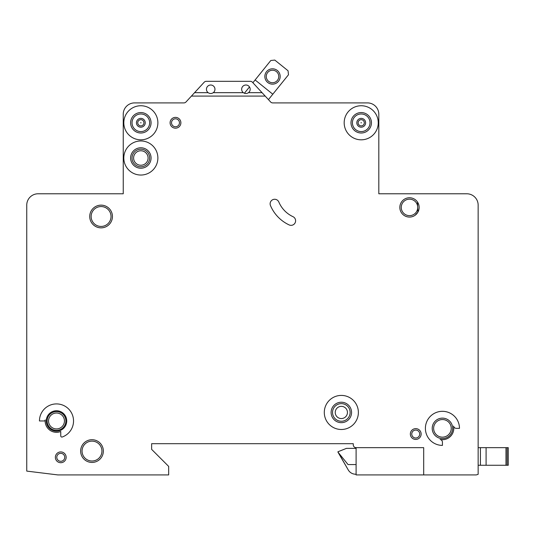 <?xml version="1.0" encoding="UTF-8"?>
<svg xmlns="http://www.w3.org/2000/svg" width="535" height="535" viewBox="0 0 535 535"><rect width="100%" height="100%" fill="white"/><g stroke="black" fill="none" stroke-linecap="round" stroke-linejoin="round"><path stroke-width="0.8" d="M280.186 76.472A7.671 7.671 0 0 1 272.516 84.142A7.671 7.671 0 0 1 264.845 76.472A7.671 7.671 0 0 1 272.516 68.808A7.671 7.671 0 0 1 280.186 76.472M266.269 76.472A6.246 6.246 0 0 0 272.516 82.724A6.246 6.246 0 0 0 278.762 76.472A6.246 6.246 0 0 0 272.516 70.225A6.246 6.246 0 0 0 266.269 76.472M268.45 99.617L288.485 74.76L288.057 70.767L274.796 60.074L270.804 60.502L252.888 82.724L252.44 82.236A2.842 2.842 0 0 0 250.353 81.32L206.269 81.32A2.842 2.842 0 0 0 204.176 82.236L194.559 92.682L208.148 92.682C209.854 93.799 211.552 93.799 213.258 92.682A4.26 4.26 0 0 0 210.703 85.011A4.26 4.26 0 0 0 208.148 92.682M249.484 86.944L244.395 93.25M272.803 94.213L255.115 79.956M478.15 474.331L478.15 205.139A11.362 11.362 0 0 0 466.787 193.777L378.82 193.777L378.82 114.263A11.362 11.362 0 0 0 367.465 102.901L272.609 102.901A2.842 2.842 0 0 1 270.63 101.991L265.2 96.086L191.423 96.086L185.986 101.991A2.842 2.842 0 0 1 184.007 102.901L134.593 102.901A11.362 11.362 0 0 0 123.237 114.263L123.237 193.777L38.112 193.777A11.362 11.362 0 0 0 26.75 205.139L26.75 471.101L57.92 474.926L168.672 474.926L168.672 466.406L151.632 449.367L151.632 443.689L353.267 443.689L353.267 444.826A2.842 2.842 0 0 0 356.103 447.661L423.693 447.661L423.693 474.926L476.244 474.926L478.15 474.331L478.15 465.269L480.417 465.269L480.417 447.661L508.25 447.661L508.25 465.269L508.25 447.661L508.25 465.269L480.417 465.269L480.417 447.661L478.15 447.661L478.15 423.238M137.749 122.782A3.096 3.096 0 0 1 140.839 119.686A3.096 3.096 0 0 1 143.935 122.782A3.096 3.096 0 0 1 140.839 125.879A3.096 3.096 0 0 1 137.749 122.782M358.122 122.782A3.096 3.096 0 0 1 361.219 119.686A3.096 3.096 0 0 1 364.308 122.782A3.096 3.096 0 0 1 361.219 125.879A3.096 3.096 0 0 1 358.122 122.782M421.139 434.032A5.397 5.397 0 0 1 415.742 439.429A5.397 5.397 0 0 1 410.345 434.032A5.397 5.397 0 0 1 415.742 428.635A5.397 5.397 0 0 1 421.139 434.032M66.153 457.318A5.397 5.397 0 0 1 60.756 462.715A5.397 5.397 0 0 1 55.359 457.318A5.397 5.397 0 0 1 60.756 451.921A5.397 5.397 0 0 1 66.153 457.318M133.603 157.999A7.243 7.243 0 0 0 140.839 165.241A7.243 7.243 0 0 0 148.081 157.999A7.243 7.243 0 0 0 140.839 150.756A7.243 7.243 0 0 0 133.603 157.999M335.231 412.452A6.106 6.106 0 0 0 341.337 418.557A6.106 6.106 0 0 0 347.442 412.452A6.106 6.106 0 0 0 341.337 406.346A6.106 6.106 0 0 0 335.231 412.452M270.121 203.808A4.541 4.541 0 0 1 278.842 202.036A28.402 28.402 0 0 0 292.986 216.675A4.541 4.541 0 0 1 295.18 222.714A4.541 4.541 0 0 1 289.141 224.914A37.483 37.483 0 0 1 270.483 205.587A4.541 4.541 0 0 1 270.121 203.808M360.958 122.782L361.473 122.782L360.958 122.782M140.585 122.782L141.1 122.782L140.585 122.782M358.376 412.452A17.04 17.04 0 0 0 341.337 395.412A17.04 17.04 0 0 0 324.297 412.452A17.04 17.04 0 0 0 341.337 429.491A17.04 17.04 0 0 0 358.376 412.452M331.111 412.452A10.225 10.225 0 0 0 341.337 422.67A10.225 10.225 0 0 0 351.562 412.452A10.225 10.225 0 0 0 341.337 402.226A10.225 10.225 0 0 0 331.111 412.452M425.399 428.354A17.04 17.04 0 0 0 442.438 445.394L442.438 442.264A2.842 2.842 0 0 0 440.165 439.482A11.362 11.362 0 0 0 453.566 426.081A2.842 2.842 0 0 0 456.348 428.354L459.478 428.354A17.04 17.04 0 0 0 442.438 411.315A17.04 17.04 0 0 0 425.399 428.354M432.213 428.354A10.225 10.225 0 0 0 442.438 438.58A10.225 10.225 0 0 0 452.657 428.354A10.225 10.225 0 0 0 442.438 418.129A10.225 10.225 0 0 0 432.213 428.354M157.879 157.999A17.04 17.04 0 0 0 140.839 140.959A17.04 17.04 0 0 0 123.806 157.999A17.04 17.04 0 0 0 140.839 175.039A17.04 17.04 0 0 0 157.879 157.999M130.62 157.999A10.225 10.225 0 0 0 140.839 168.224A10.225 10.225 0 0 0 151.064 157.999A10.225 10.225 0 0 0 140.839 147.774A10.225 10.225 0 0 0 130.62 157.999M130.62 122.782A10.225 10.225 0 0 0 140.839 133.008A10.225 10.225 0 0 0 151.064 122.782A10.225 10.225 0 0 0 140.839 112.557A10.225 10.225 0 0 0 130.62 122.782M157.879 122.782A17.04 17.04 0 0 0 140.839 105.743A17.04 17.04 0 0 0 123.806 122.782A17.04 17.04 0 0 0 140.839 139.822A17.04 17.04 0 0 0 157.879 122.782M350.993 122.782A10.225 10.225 0 0 0 361.219 133.008A10.225 10.225 0 0 0 371.437 122.782A10.225 10.225 0 0 0 361.219 112.557A10.225 10.225 0 0 0 350.993 122.782M378.252 122.782A17.04 17.04 0 0 0 361.219 105.743A17.04 17.04 0 0 0 344.179 122.782A17.04 17.04 0 0 0 361.219 139.822A17.04 17.04 0 0 0 378.252 122.782M47.127 420.971A9.369 9.369 0 0 0 56.496 430.341A9.369 9.369 0 0 0 65.872 420.971A9.369 9.369 0 0 0 56.496 411.596A9.369 9.369 0 0 0 47.127 420.971M46.271 420.971A10.225 10.225 0 0 0 56.496 431.19A10.225 10.225 0 0 0 66.721 420.971A10.225 10.225 0 0 0 56.496 410.746A10.225 10.225 0 0 0 46.271 420.971M60.756 431.498A11.362 11.362 0 0 1 45.187 419.935A1.137 1.137 0 0 1 44.057 420.971L39.456 420.971A17.04 17.04 0 0 1 73.088 417.073A17.04 17.04 0 0 1 62.281 436.995A1.137 1.137 0 0 1 60.756 435.931L60.756 431.498M417.487 202.003L417.915 212.141L415.173 215.217M80.638 451.072A11.362 11.362 0 0 0 91.993 462.434A11.362 11.362 0 0 0 103.355 451.072A11.362 11.362 0 0 0 91.993 439.71A11.362 11.362 0 0 0 80.638 451.072M89.726 216.501A11.362 11.362 0 0 0 101.082 227.857A11.362 11.362 0 0 0 112.444 216.501A11.362 11.362 0 0 0 101.082 205.139A11.362 11.362 0 0 0 89.726 216.501M399.839 207.413A9.657 9.657 0 0 0 409.496 217.07A9.657 9.657 0 0 0 419.146 207.413A9.657 9.657 0 0 0 409.496 197.756A9.657 9.657 0 0 0 399.839 207.413M170.09 122.782A5.397 5.397 0 0 0 175.487 128.179A5.397 5.397 0 0 0 180.883 122.782A5.397 5.397 0 0 0 175.487 117.386A5.397 5.397 0 0 0 170.09 122.782M243.358 92.682C245.063 93.799 246.769 93.799 248.474 92.682A4.26 4.26 0 0 0 245.919 85.011A4.26 4.26 0 0 0 243.358 92.682L213.258 92.682M356.103 447.661L356.103 474.926L423.693 474.926M248.474 92.682L262.056 92.682L265.2 96.086M262.056 92.682L252.44 82.236M191.423 96.086L194.559 92.682M206.269 81.32L250.353 81.32M356.103 448.377L346.446 448.377L337.926 451.781L348.258 469.957A8.52 8.52 0 0 0 355.635 474.217L356.103 474.217M348.258 469.957L337.926 452.068L348.044 464.561L356.103 464.561M508.25 465.269L508.25 447.661M478.15 402.795L478.15 392.289M478.15 318.164L478.15 274.716M478.15 253.704L478.15 205.139M466.787 193.777L461.745 193.777M415.173 193.777L378.82 193.777L378.82 114.263M184.007 102.901A2.842 2.842 0 0 0 185.986 101.991M183.726 102.901L134.593 102.901M123.237 114.263L123.237 193.777L86.884 193.777M40.312 193.777L38.112 193.777M26.75 471.101L26.75 453.346M26.75 446.531L26.75 392.289M26.75 318.164L26.75 205.139M151.632 449.367L151.632 443.689L353.267 443.689L353.267 444.826M507.113 465.269L507.113 447.661M505.976 465.269L505.976 447.661M486.094 465.269L486.094 447.661M136.445 122.782A4.394 4.394 0 0 1 140.839 118.389A4.394 4.394 0 0 1 145.239 122.782A4.394 4.394 0 0 1 140.839 127.183A4.394 4.394 0 0 1 136.445 122.782M356.818 122.782A4.394 4.394 0 0 1 361.219 118.389A4.394 4.394 0 0 1 365.612 122.782A4.394 4.394 0 0 1 361.219 127.183A4.394 4.394 0 0 1 356.818 122.782M132.038 122.782A8.801 8.801 0 0 0 140.839 131.583A8.801 8.801 0 0 0 149.646 122.782A8.801 8.801 0 0 0 140.839 113.982A8.801 8.801 0 0 0 132.038 122.782M352.411 122.782A8.801 8.801 0 0 0 361.219 131.583A8.801 8.801 0 0 0 370.019 122.782A8.801 8.801 0 0 0 361.219 113.982A8.801 8.801 0 0 0 352.411 122.782M401.257 207.413A8.232 8.232 0 0 0 409.496 215.645A8.232 8.232 0 0 0 417.728 207.413A8.232 8.232 0 0 0 409.496 199.174A8.232 8.232 0 0 0 401.257 207.413M433.631 428.354A8.801 8.801 0 0 0 442.438 437.155A8.801 8.801 0 0 0 451.239 428.354A8.801 8.801 0 0 0 442.438 419.547A8.801 8.801 0 0 0 433.631 428.354M48.545 420.971A7.951 7.951 0 0 0 56.496 428.923A7.951 7.951 0 0 0 64.447 420.971A7.951 7.951 0 0 0 56.496 413.02A7.951 7.951 0 0 0 48.545 420.971M82.056 451.072A9.938 9.938 0 0 0 91.993 461.01A9.938 9.938 0 0 0 101.938 451.072A9.938 9.938 0 0 0 91.993 441.134A9.938 9.938 0 0 0 82.056 451.072M132.038 157.999A8.801 8.801 0 0 0 140.839 166.8A8.801 8.801 0 0 0 149.646 157.999A8.801 8.801 0 0 0 140.839 149.191A8.801 8.801 0 0 0 132.038 157.999M171.514 122.782A3.979 3.979 0 0 0 175.487 126.762A3.979 3.979 0 0 0 179.466 122.782A3.979 3.979 0 0 0 175.487 118.81A3.979 3.979 0 0 0 171.514 122.782M332.536 412.452A8.801 8.801 0 0 0 341.337 421.252A8.801 8.801 0 0 0 350.137 412.452A8.801 8.801 0 0 0 341.337 403.644A8.801 8.801 0 0 0 332.536 412.452M91.144 216.501A9.938 9.938 0 0 0 101.082 226.439A9.938 9.938 0 0 0 111.026 216.501A9.938 9.938 0 0 0 101.082 206.557A9.938 9.938 0 0 0 91.144 216.501M411.763 434.032A3.979 3.979 0 0 0 415.742 438.011A3.979 3.979 0 0 0 419.714 434.032A3.979 3.979 0 0 0 415.742 430.06A3.979 3.979 0 0 0 411.763 434.032M56.784 457.318A3.979 3.979 0 0 0 60.756 461.297A3.979 3.979 0 0 0 64.735 457.318A3.979 3.979 0 0 0 60.756 453.346A3.979 3.979 0 0 0 56.784 457.318"/></g></svg>
